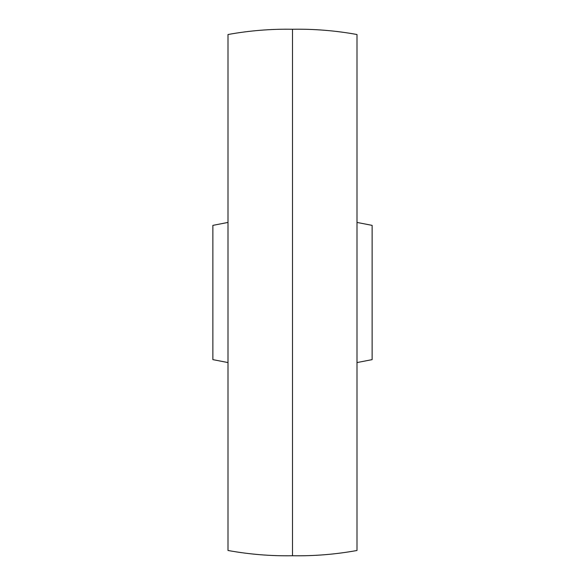 <?xml version="1.0" encoding="UTF-8"?>
<svg xmlns="http://www.w3.org/2000/svg" width="585" height="585" viewBox="0 0 585 585"><rect width="100%" height="100%" fill="white"/><g stroke="black" fill="none" stroke-linecap="round" stroke-linejoin="round"><path stroke-width="0.88" d="M228.004 362.568L212.867 359.629L212.867 225.371L228.004 222.432M292.5 555.75C270.826 556.116 249.327 554.361 228.004 550.485L228.004 34.515C249.327 30.639 270.826 28.884 292.5 29.25C314.174 28.884 335.673 30.639 356.996 34.515L356.996 550.485C335.673 554.361 314.174 556.116 292.5 555.75L292.5 29.25M356.996 362.568L372.133 359.629L372.133 225.371L356.996 222.432"/></g></svg>
